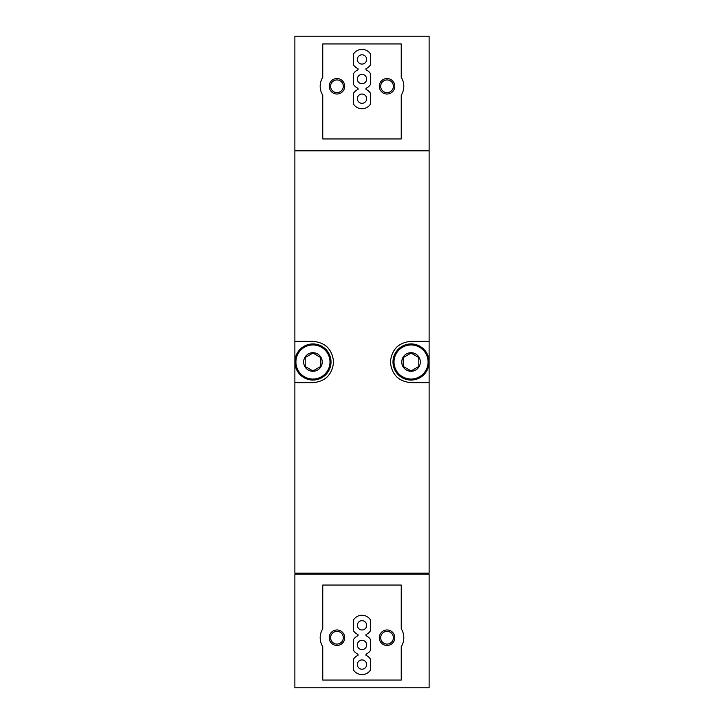 <?xml version="1.0" encoding="UTF-8"?>
<svg xmlns="http://www.w3.org/2000/svg" width="724" height="724" viewBox="0 0 724 724"><rect width="100%" height="100%" fill="white"/><g stroke="black" fill="none" stroke-linecap="round" stroke-linejoin="round"><path stroke-width="1.09" d="M429.124 150.311L294.876 150.311L294.876 36.2L429.124 36.2L429.124 150.311M429.124 687.8L429.124 574.204L294.876 574.204L294.876 687.8L429.124 687.8M294.876 382.652L294.876 573.173L429.124 573.173L429.124 150.827L294.876 150.827L294.876 382.652L312.949 382.652C325.366 381.521 332.253 374.643 333.601 362.018C332.271 349.375 325.384 342.488 312.949 341.348L294.876 341.348M429.124 341.348L411.051 341.348C398.634 342.479 391.747 349.357 390.399 361.982C391.729 374.625 398.616 381.512 411.051 382.652L429.124 382.652M398.58 345.538A20.652 20.652 0 0 0 396.544 347.303M396.526 376.688A20.652 20.652 0 0 0 398.435 378.353M325.42 378.462A20.652 20.652 0 0 0 327.456 376.697M327.474 347.312A20.652 20.652 0 0 0 325.565 345.647M295.139 574.204L295.139 573.173M428.861 574.204L428.861 573.173M428.861 150.827L428.861 150.311M295.139 150.827L295.139 150.311M322.759 585.055L322.759 628.776A16.779 16.779 0 0 0 322.759 646.659L322.759 680.053L401.241 680.053L401.241 646.659A16.779 16.779 0 0 0 401.241 628.776L401.241 585.055L322.759 585.055M336.959 629.971A7.747 7.747 0 0 1 343.665 641.591A7.747 7.747 0 0 1 330.253 641.591A7.747 7.747 0 0 1 336.959 629.971M387.041 629.971A7.747 7.747 0 0 1 393.747 641.591A7.747 7.747 0 0 1 380.335 641.591A7.747 7.747 0 0 1 387.041 629.971M370.516 619.961A10.073 10.073 0 0 0 353.484 619.961L353.484 630.694A10.073 10.073 0 0 0 358 634.568L358 635.708A10.073 10.073 0 0 0 353.484 639.582L353.484 650.315A10.073 10.073 0 0 0 358 654.188L358 655.329A10.073 10.073 0 0 0 353.484 659.202L353.484 669.935A10.073 10.073 0 0 0 370.516 669.935L370.516 659.202A10.073 10.073 0 0 0 366 655.329L366 654.188A10.073 10.073 0 0 0 370.516 650.315L370.516 639.582A10.073 10.073 0 0 0 366 635.708L366 634.568A10.073 10.073 0 0 0 370.516 630.694L370.516 619.961M322.759 43.947L322.759 77.341A16.779 16.779 0 0 0 322.759 95.224L322.759 138.945L401.241 138.945L401.241 95.224A16.779 16.779 0 0 0 401.241 77.341L401.241 43.947L322.759 43.947M336.959 78.536A7.747 7.747 0 0 1 343.665 90.156A7.747 7.747 0 0 1 330.253 90.156A7.747 7.747 0 0 1 336.959 78.536M387.041 78.536A7.747 7.747 0 0 1 393.747 90.156A7.747 7.747 0 0 1 380.335 90.156A7.747 7.747 0 0 1 387.041 78.536M353.484 93.305L353.484 104.039A10.073 10.073 0 0 0 370.516 104.039L370.516 93.305A10.073 10.073 0 0 0 366 89.432L366 88.292A10.073 10.073 0 0 0 370.516 84.418L370.516 73.685A10.073 10.073 0 0 0 366 69.812L366 68.671A10.073 10.073 0 0 0 370.516 64.798L370.516 54.065A10.073 10.073 0 0 0 353.484 54.065L353.484 64.798A10.073 10.073 0 0 0 358 68.671L358 69.812A10.073 10.073 0 0 0 353.484 73.685L353.484 84.418A10.073 10.073 0 0 0 358 88.292L358 89.432A10.073 10.073 0 0 0 353.484 93.305M362 669.211A4.643 4.643 0 0 0 366.643 664.569A4.643 4.643 0 0 0 362 659.917A4.643 4.643 0 0 0 357.357 664.569A4.643 4.643 0 0 0 362 669.211M362 629.971A4.643 4.643 0 0 0 366.643 625.328A4.643 4.643 0 0 0 362 620.676A4.643 4.643 0 0 0 357.357 625.328A4.643 4.643 0 0 0 362 629.971M362 649.591A4.643 4.643 0 0 0 366.643 644.948A4.643 4.643 0 0 0 362 640.297A4.643 4.643 0 0 0 357.357 644.948A4.643 4.643 0 0 0 362 649.591M362 83.703A4.643 4.643 0 0 0 366.643 79.052A4.643 4.643 0 0 0 362 74.409A4.643 4.643 0 0 0 357.357 79.052A4.643 4.643 0 0 0 362 83.703M362 103.324A4.643 4.643 0 0 0 366.643 98.672A4.643 4.643 0 0 0 362 94.03A4.643 4.643 0 0 0 357.357 98.672A4.643 4.643 0 0 0 362 103.324M362 64.083A4.643 4.643 0 0 0 366.643 59.431A4.643 4.643 0 0 0 362 54.789A4.643 4.643 0 0 0 357.357 59.431A4.643 4.643 0 0 0 362 64.083M387.041 631.364A6.344 6.344 0 0 1 392.544 640.894A6.344 6.344 0 0 1 381.548 640.894A6.344 6.344 0 0 1 387.041 631.364M387.041 79.939A6.344 6.344 0 0 1 392.544 89.459A6.344 6.344 0 0 1 381.548 89.459A6.344 6.344 0 0 1 387.041 79.939M336.959 631.364A6.344 6.344 0 0 1 342.452 640.894A6.344 6.344 0 0 1 331.456 640.894A6.344 6.344 0 0 1 336.959 631.364M336.959 79.939A6.344 6.344 0 0 1 342.452 89.459A6.344 6.344 0 0 1 331.456 89.459A6.344 6.344 0 0 1 336.959 79.939M411.051 352.706A9.294 9.294 0 0 1 419.096 366.643A9.294 9.294 0 0 1 403.006 366.643A9.294 9.294 0 0 1 411.051 352.706M403.304 357.529L411.051 353.059L418.798 357.529L418.798 366.471L411.051 370.941L403.304 366.471L403.304 357.529L403.304 366.471L411.051 370.941L418.798 366.471L418.798 357.529L411.051 353.059L403.304 357.529M411.051 344.959A17.041 17.041 0 0 1 425.803 370.516A17.041 17.041 0 0 1 396.29 370.516A17.041 17.041 0 0 1 411.051 344.959M411.051 343.927A18.073 18.073 0 0 1 426.698 371.032A18.073 18.073 0 0 1 395.404 371.032A18.073 18.073 0 0 1 411.051 343.927M312.949 352.706A9.294 9.294 0 0 1 320.994 366.643A9.294 9.294 0 0 1 304.904 366.643A9.294 9.294 0 0 1 312.949 352.706M305.202 357.529L312.949 353.059L320.696 357.529L320.696 366.471L312.949 370.941L305.202 366.471L305.202 357.529L305.202 366.471L312.949 370.941L320.696 366.471L320.696 357.529L312.949 353.059L305.202 357.529M312.949 344.959A17.041 17.041 0 0 1 327.71 370.516A17.041 17.041 0 0 1 298.197 370.516A17.041 17.041 0 0 1 312.949 344.959M312.949 343.927A18.073 18.073 0 0 1 328.596 371.032A18.073 18.073 0 0 1 297.302 371.032A18.073 18.073 0 0 1 312.949 343.927"/></g></svg>
